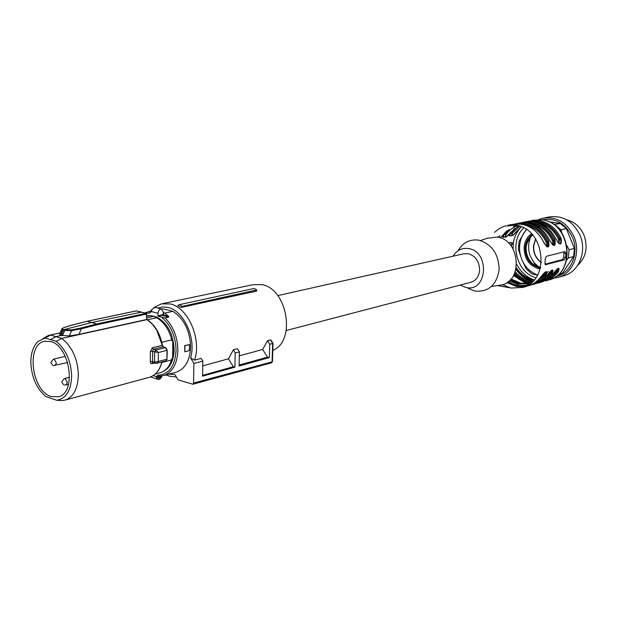 <?xml version="1.0" encoding="UTF-8"?>
<svg xmlns="http://www.w3.org/2000/svg" width="617" height="617" viewBox="0 0 617 617"><rect width="100%" height="100%" fill="white"/><g stroke="black" fill="none" stroke-linecap="round" stroke-linejoin="round"><path stroke-width="0.93" d="M182.239 306.371L179.485 304.621L254.25 288.44L256.757 289.944L182.239 306.371L180.897 307.459L256.471 291.131L256.757 289.944M179.485 304.621L177.75 305.5L180.897 307.459M154.489 307.305L161.261 303.896L170.238 303.934C188.046 307.413 201.983 339.365 194.509 360.143L201.165 358.369L202.839 361.161L202.577 376.162L234.892 367.184L233.288 366.729L228.483 358.824L202.762 365.858M202.592 375.391L233.288 366.729M234.892 367.184L235.224 352.97L233.303 349.808L228.483 358.824M233.303 349.808L237.445 348.705L239.404 351.914L239.064 366.02L269.328 357.613L267.416 357.104L239.088 365.094M239.311 355.862L262.695 349.461L267.416 357.104M267.523 340.7L269.722 344.247L272.66 343.507L270.439 339.921L267.523 340.7L262.695 349.461M270.439 339.921L271.01 340.198M176.354 376.987L169.428 376.193L166.127 374.92M162.757 303.579L253.024 284.699L261.824 284.622C287.514 288.548 296.26 341.548 272.791 350.333M150.656 311.261L151.258 310.498M269.722 344.247L269.328 357.613M270.971 362.935L192.89 384.229L178.082 379.918L174.85 374.45L168.611 374.241M194.509 360.143L190.576 357.899L193.877 363.421L202.839 361.161M193.877 363.421L193.568 383.064L272.097 361.84L272.652 343.507M235.224 352.97L239.404 351.914M190.576 357.899C196.607 338.725 183.881 310.621 167.932 307.42L162.672 306.904L157.69 308.014M192.89 384.221L193.568 383.064M161.423 308.963L162.934 308.801L172.907 311.33C184.121 318.819 190.028 330.781 190.63 347.201C189.951 360.451 185.254 368.742 176.539 372.082L175.459 372.375M270.878 339.982L273.007 343.414L272.452 361.647L271.418 362.935L272.452 361.508M531.499 233.712C527.126 236.889 524.658 241.44 524.095 247.355C524.288 259.248 529.625 266.49 540.083 269.066M494.495 232.385L499.13 228.629L504.444 226.123L515.696 225.251C544.842 228.136 550.765 280.542 522.908 287.422L511.053 288.077L502.292 284.676M502.647 235.686C502.439 237.237 503.048 237.676 504.475 237.005M509.048 234.367C508.855 235.871 509.457 236.296 510.845 235.632M511.424 246.376L511.64 244.255L513.336 244.54L512.619 242.759L510.915 242.512L511.64 244.255M508.547 243.044L510.915 242.512M540.87 276.832C537.507 281.244 533.343 284.26 528.376 285.864C533.381 284.252 537.577 281.221 540.955 276.786L540.87 276.832C546.261 270.493 547.935 270.022 545.906 275.429L544.896 274.974C546.338 273.238 546.67 272.174 545.875 271.773M547.287 274.904L547.156 275.082C552.5 268.796 554.151 268.333 552.107 273.709C548.768 278.066 544.634 281.043 539.698 282.632L536.535 283.404L539.682 282.64M553.464 273.192L553.333 273.362C558.64 267.13 560.267 266.675 558.208 272.012C554.876 276.339 550.757 279.293 545.852 280.882L547.711 280.349M556.218 239.303C559.866 245.805 559.511 242.959 559.596 243.653L559.928 243.63C561.177 242.828 561.177 241.162 559.928 238.617L560.992 238.17C562.018 245.481 560.39 245.859 556.11 239.311C551.112 229.285 543.731 223.362 533.975 221.526L524.905 221.842C538.363 219.752 548.798 225.567 556.218 239.303L556.148 239.388M553.356 245.119L553.788 245.111C555.053 244.301 555.061 242.612 553.804 240.044L554.876 239.597C555.894 246.977 554.236 247.363 549.909 240.753C544.88 230.65 537.461 224.673 527.658 222.814L518.542 223.123C532.062 221.017 542.559 226.894 550.025 240.746L549.909 240.753M517.077 223.423L515.342 223.909L526.386 223.076C536.196 224.935 543.623 230.928 548.66 241.046C549.67 248.489 547.981 248.882 543.616 242.226L543.654 242.311M565.534 257.551L565.882 253.433L565.033 251.589L546.323 256.286L545.289 258.7L544.95 262.935L545.459 264.747L564.177 259.842L565.534 257.551L563.737 257.243L562.557 259.564L544.973 264.184M551.529 270.354L550.665 273.177L551.112 273.254C552.547 271.526 552.878 270.47 552.107 270.076L552.084 270.076C551.598 269.968 549.978 271.627 547.233 275.035C543.87 279.439 539.69 282.447 534.708 284.059L530.234 285.193L534.708 284.059C539.651 282.463 543.801 279.47 547.156 275.082M527.921 222.845C538.988 223.061 547.464 228.768 553.349 239.974C554.135 242.427 553.966 244.062 552.847 244.872M534.283 221.565C545.258 221.812 553.657 227.472 559.48 238.54L559.01 243.399M498.127 236.519L497.973 237.252M453.094 256.178C456.75 250.232 461.863 247.679 468.426 248.535C490.291 251.435 487.368 292.836 465.874 287.468L460.12 285.085M277.773 295.612L463.591 253.818L468.095 253.649C475.591 255.878 479.424 261.461 479.602 270.4C478.931 276.516 476.123 280.442 471.187 282.193L470.563 282.355M458.169 250.602C462.935 242.543 469.722 239.049 478.545 240.113C491.888 244.062 498.744 253.973 499.13 269.845C496.515 285.077 488.51 292.165 475.113 291.085L468.28 288.409M480.45 240.537L487.438 238.185L497.209 237.105C520.763 239.704 523.162 283.095 500.025 285.177L491.556 286.473M545.305 272.051L544.449 274.897L544.896 274.974C541.88 278.946 538.171 281.745 533.767 283.396M509.226 229.401L505.269 233.727L505.462 237.09M504.112 236.943L504.089 236.943C503.202 236.519 503.457 235.424 504.837 233.658L504.444 233.365M518.11 226.192L511.67 232.378L511.832 235.717M511.501 235.74L510.475 235.571C509.603 235.154 509.858 234.067 511.238 232.308L510.868 232.023M547.156 246.63L547.541 246.607C548.829 245.79 548.845 244.085 547.572 241.502L547.125 241.424C547.911 243.916 547.734 245.566 546.585 246.376M557.652 268.688L556.773 271.48L557.22 271.565C558.655 269.845 558.994 268.788 558.231 268.403L558.208 268.403M548.135 278.583L556.773 271.48L555.794 271.025L556.65 269.506M503.341 234.792L500.271 237.884M498.922 237.476L499.909 235.378M545.929 245.805L546.608 244.571L546.037 241.887L547.125 241.424C541.171 230.079 532.61 224.318 521.45 224.141M516.159 231.93L512.704 235.308L511.802 234.799L512.65 232.833L519.822 226.262M558.362 242.82L558.987 241.633L558.416 238.995C554.159 230.519 547.919 225.213 539.69 223.076M509.773 233.427L506.341 236.681L505.416 236.172L506.264 234.19C509.164 230.241 512.804 227.442 517.185 225.799M552.2 244.301L552.847 243.09L552.277 240.429C547.95 231.815 541.618 226.447 533.281 224.326M541.896 280.373L550.665 273.177L549.67 272.714L550.541 271.156M548.305 271.403L546.361 273.632M535.556 282.185L544.449 274.897L543.446 274.434L544.325 272.83M513.012 248.844L513.336 244.54M514.763 228.298L511.238 232.308L512.65 232.833M532.116 221.302C544.194 220.585 553.464 226.354 559.928 238.617L558.416 238.995M507.413 230.565L504.837 233.658L506.264 234.19M509.827 233.272L509.781 233.419C507.752 236.018 506.21 237.252 505.146 237.113L504.089 236.943M525.769 222.583C537.931 221.835 547.279 227.65 553.804 240.044L552.277 240.429M503.387 234.637L500.379 237.923M548.66 241.046L547.572 241.502C540.986 228.969 531.569 223.099 519.313 223.886M549.955 240.838L550.025 240.746C553.727 247.317 553.356 244.417 553.441 245.126M546.323 279.817C550.626 278.174 554.259 275.429 557.22 271.565L558.208 272.012M540.099 281.591C544.449 279.948 548.12 277.172 551.112 273.254L552.107 273.709M563.938 251.829L563.737 257.243M541.379 262.649C535.857 258.646 533.219 253.07 533.474 245.928L535.595 238.825M538.556 266.922L533.79 262.333L530.412 256.417C527.79 249.407 528.029 242.712 531.121 236.326M531.947 234.876L532.209 234.468M540.376 268.079L539.952 267.832M577.682 265.372C586.011 257.389 588.132 247.371 584.052 235.308C580.389 226.979 574.574 221.796 566.599 219.752M563.136 275.953L564.393 275.591C579.008 271.48 587.029 251.489 580.111 235.447C573.062 221.04 562.581 214.909 548.66 217.061L544.101 217.978M529.502 237.977L528.808 243.73M533.103 261.407L536.358 266.197M538.649 219.575L542.49 218.302C556.472 216.143 567.008 222.328 574.111 236.866C581.075 253.039 573.031 273.184 558.346 277.318L552.925 278.352M542.112 219.837C555.555 217.616 565.704 223.493 572.553 237.483C579.517 253.587 570.771 273.578 555.886 276.532M553.742 224.534L560.336 223.516L548.775 221.742M560.336 223.516L566.337 228.568L574.373 248.412L573.679 256.525L562.642 272.992L557.267 275.506M537.492 275.182L532.024 273.948L526.193 268.858L521.704 259.248L518.403 249.361L518.997 241.394L526.255 229.393M554.93 224.673L560.961 229.763L566.337 228.568M567.046 245.813L569.044 249.754L574.373 248.412M560.961 229.763L561.971 233.095M569.044 249.754L568.357 257.929L573.679 256.525M558.84 274.056L562.642 272.992M568.357 257.929L566.661 260.15M537.592 274.997C530.296 272.305 525.005 267.053 521.704 259.248C518.295 249.939 518.951 241.286 523.663 233.272L526.563 229.593M540.338 268.202L537.939 267.408M532.918 264.199C528.075 259.556 525.823 253.78 526.147 246.877L527.365 241.332M530.35 236.172L532.116 234.375M161.801 309.048L162.934 308.801M151.142 310.875L151.358 311.554L158.021 313.274C158.338 310.559 159.51 309.132 161.531 308.994L163.582 312.842L164.878 313.081L172.907 311.33M158.021 313.274L157.998 315.95L162.849 314.585L168.68 316.475L164.878 313.081M158.207 316.305L165.132 317.956L168.634 317.177L162.541 315.356L157.998 315.95M163.281 371.419C170.076 367.902 173.693 360.721 174.148 349.878C173.369 333.998 167.508 323.038 156.548 316.991L151.62 315.703L149.021 315.727M151.142 310.868L151.875 309.788L151.358 311.554L149.777 312.966L150.803 311.477M184.83 351.752L184.691 345.636L189.442 344.564L189.35 350.587L184.83 351.752L184.915 345.697L189.442 344.564M168.68 316.475L168.634 317.177M150.571 376.902L157.489 379.208M153.163 375.614L158.037 377.01L158.153 377.596L156.479 378.121L156.325 376.563L157.906 375.252C168.95 374.426 175.004 366.143 176.084 350.417C175.706 336.35 170.94 325.352 161.793 317.416M154.08 316.29L146.73 317.894M151.62 315.703L146.622 316.105M147.471 319.768L156.679 317.732L155.152 317.3L156.548 316.991M161.924 362.457L171.541 359.95L171.549 359.048L172.59 358.778L173.901 349.939L172.799 340.499L171.757 340.754L171.773 339.844C168.973 329.378 163.937 322.005 156.679 317.732M163.945 312.858L163.235 314.801L162.541 315.356L162.333 314.994M161.97 376L161.376 376.717C160.289 378.637 159.217 378.931 158.153 377.596L161.376 376.717L161.685 376.054M156.479 378.121L158.068 379.386L159.124 379.355L160.497 378.614L161.662 376.894M146.607 315.858L148.712 315.649M161.831 342.265L171.773 339.844M172.59 358.778L172.799 340.499M171.541 359.95C169.328 366.691 165.634 370.933 160.451 372.676L159.479 372.938M162.834 346.553L162.348 345.319M166.999 358.955L167.222 350.271L166.397 348.497M141.432 312.117L91.871 322.498L96.707 323.956L145.882 313.405L136.596 310.983M146.352 313.868L145.882 313.405L146.352 313.868M97.154 324.719L81.313 328.815L80.912 328.036L96.707 323.956L97.154 324.719L146.306 314.138L146.846 319.552M146.653 319.49L147.471 319.876M156.88 330.288L162.256 345.343L163.567 346.947M165.888 347.934L163.173 346.8L153.348 349.23L152.322 347.78L150.371 351.482L152.638 351.235L152.553 361.662L152.947 362.819L155.214 363.336M154.805 362.202L155.592 363.413L156.571 363.336L158.268 361.508L167.122 359.163L165.904 360.899L166.937 359.264L167.03 350.348L165.441 347.672L155.947 350.032L158.353 352.531L158.268 361.508L154.543 362.11L154.628 351.86L155.846 350.009L154.898 351.898L158.353 352.531L167.222 350.271L165.595 347.672L163.335 346.8L162.456 345.281C160.135 333.627 155.068 325.074 147.262 319.629M42.951 338.509L48.604 335.393L60.065 332.972M45.134 338.039L50.455 335.046L61.808 338.394L67.091 343.206L71.672 349.739C75.953 357.474 78.166 365.842 78.328 374.827C77.95 388.401 73.662 396.793 65.471 400.001L62.356 400.58L56.733 400.263C66.119 398.705 71.094 390.553 71.657 375.822C70.893 360.606 65.726 349.099 56.147 341.324L45.134 338.039L37.899 341.548C33.187 346.291 30.835 353.364 30.85 362.757C31.621 377.419 36.619 388.679 45.835 396.538L56.733 400.263M81.313 328.815L78.953 334.391L69.374 335.926L61.314 335.432L63.62 330.033L62.618 329.763L60.319 335.154L61.314 335.432L56.108 336.566L50.617 339.527M60.319 335.154L59.587 334.082L61.654 329.254M141.231 312.025L136.172 310.914L87.074 321.287L91.871 322.498L64.068 329.609L71.248 329.925L80.912 328.036M146.63 319.498L78.953 334.391M152.322 347.78L162.256 345.343L156.703 330.072L152.245 324.041L147.07 319.614L61.808 338.394L56.147 341.324M155.43 363.382L154.543 362.11L150.293 361.415L150.54 363.066L151.443 363.675L152.831 362.796M63.358 327.882L63.705 327.758C61.993 328.367 61.777 328.892 63.065 329.339L62.618 329.763L61.862 328.768M63.482 327.789L61.916 328.73M71.132 325.298L87.074 321.287L70.955 325.406M136.064 310.968L86.82 321.357M81.328 328.753L71.611 330.65L64.654 330.35L63.065 329.339M155.846 350.009L153.348 349.23L152.638 351.235L154.898 351.898M50.64 341.533C69.983 345.844 76.786 392.489 58.808 396.723L51.242 396.569C31.737 391.247 25.798 344.679 44.339 341.324L50.64 341.533M69.374 335.926L71.611 330.65L71.248 329.925M540.423 267.886C530.466 265.611 525.375 258.832 525.16 247.54C525.707 241.872 528.098 237.56 532.34 234.614M532.764 235.092C528.607 237.923 526.255 242.103 525.715 247.633C525.946 258.6 530.898 265.148 540.585 267.261M540.484 267.662L538.402 267.207M530.15 261.546C526.926 257.412 525.468 252.692 525.777 247.394L526.116 244.957M530.859 236.141L532.494 234.784M535.888 277.727C516.336 272.598 508.77 241.478 523.794 227.951M524.951 286.674L516.56 286.519L506.919 282.578M543.616 242.226C538.548 232.031 531.09 225.999 521.242 224.118L511.902 224.472C525.553 222.251 536.158 228.167 543.731 242.219C546.045 246.036 547.194 247.51 547.186 246.63M523.471 222.135L521.758 222.614L532.718 221.788C542.49 223.624 549.87 229.563 554.876 239.597M529.733 220.878L528.067 221.333L538.957 220.516C548.675 222.336 556.017 228.213 560.992 238.17M516.275 268.002C520.763 274.395 526.517 278.321 533.52 279.771L534.199 279.887C526.617 277.249 520.779 272.066 516.714 264.331M513.259 243.499C514.277 236.859 516.969 231.298 521.326 226.817L516.113 232.077C514.1 234.653 512.573 235.871 511.524 235.74L511.524 235.74M532.934 220.23L542.135 219.868C570.71 222.575 576.332 273.208 548.991 279.987C576.617 273.03 571.064 222.637 542.289 219.86L531.353 220.554M522.908 287.422L527.08 286.234M545.906 275.429C542.551 279.825 538.402 282.817 533.45 284.422M526.316 285.517L524.242 285.432M553.333 273.362C549.994 277.719 545.868 280.689 540.939 282.285C545.898 280.681 550.056 277.696 553.41 273.323C556.141 269.93 557.745 268.295 558.231 268.41M508.238 281.653C515.172 285.825 522.26 286.658 529.486 284.159M528.09 285.077C521.141 286.967 514.416 285.91 507.907 281.907M519.761 283.612L510.791 279.308M510.529 279.594L519.005 283.828M527.774 284.722L528.823 284.607M526.077 281.853L519.637 279.2L513.907 274.85M513.722 275.182L519.198 279.393L525.329 282.062M523.463 283.38L525.445 283.673M514.771 273.007C519.568 278.151 525.19 281.113 531.638 281.9M527.697 281.56C522.73 280.141 518.373 277.419 514.617 273.377M532.294 280.11C525.777 278.329 520.401 274.434 516.19 268.426M516.082 268.904C520.17 274.634 525.322 278.437 531.553 280.326M533.134 281.051L530.219 280.696C524.45 279.54 519.452 276.586 515.226 271.842M555.794 271.025L552.246 274.766M515.65 225.93L513.437 226.701L515.658 225.93M506.503 231.144L503.241 234.83M546.037 241.887C541.649 233.126 535.217 227.696 526.764 225.598M521.303 226.801L516.02 232.123M509.781 233.419L518.681 225.907L509.681 233.465M514.123 274.426C519.483 279.486 525.53 281.969 532.278 281.892L527.304 281.506C522.383 280.534 517.971 278.205 514.084 274.503M549.67 272.714L545.976 276.593M530.998 282.671L523.949 282.447M528.514 283.627L531.893 282.247L528.514 283.627L517.578 284.221L509.141 280.92M511.115 278.938C516.946 282.979 523.1 284.414 529.587 283.257L520.987 283.272L511.069 278.992M543.446 274.434L539.597 278.46M565.882 253.433L564.077 253.132M545.644 264.732L545.251 264.662M562.557 259.564L564.177 259.842M541.402 262.449C535.996 258.446 533.427 252.931 533.682 245.898L535.703 238.995M144.494 312.958L151.065 311.107M146.221 313.498L149.777 312.966M165.132 317.956C173.392 326.385 177.65 337.214 177.897 350.433C177.241 363.822 172.552 372.19 163.829 375.545L158.831 376.247L157.906 375.252M162.849 314.585L163.574 312.271M155.499 307.459L154.335 307.366L151.875 309.788M158.068 379.386L158.885 379.324M158.037 377.01L158.754 376.247M167.238 354.628L167.107 350.333M148.759 377.457L149.777 377.18C155.708 375.144 159.749 370.061 161.901 361.948M152.198 363.629L154.211 363.105M150.293 361.415L150.371 351.482M71.264 325.306L63.705 327.758M62.348 335.748L65.101 329.925M61.854 381.668L64.338 378.591L65.178 378.614L67.384 382.525L65.996 385.062M50.933 362.233L53.455 359.148L54.242 359.171L56.425 363.043L55.021 365.603M540.5 267.593L536.751 266.667C529.162 263.004 525.422 256.641 525.522 247.579C525.399 256.641 529.147 263.004 536.751 266.667M529.07 238.069L525.514 247.548L529.07 238.069L532.54 234.838M507.976 225.259L511.902 224.472M497.356 285.586L509.31 287.676M511.092 242.504L512.619 242.759M534.214 279.871C526.933 278.552 520.964 274.55 516.298 267.855M506.642 231.059L503.341 234.784M515.959 269.444C519.83 274.827 524.681 278.552 530.504 280.612M513.498 275.591L524.288 282.347M510.19 279.941L517.964 284.113M524.172 285.44L526.278 285.524M540.955 276.786C543.708 273.346 545.351 271.681 545.868 271.788L545.86 271.773M286.249 330.496L471.187 282.193M558.346 277.318L564.393 275.591M148.419 311.739L151.034 311.176M158.831 376.247L163.829 375.545L176.539 372.082M151.527 309.734L155.029 307.335L161.531 308.994M155.206 374.087L160.451 372.676M146.831 319.498L146.499 314.022L146.005 313.397L141.239 312.025M147.185 319.606L146.761 319.475M162.063 361.901C159.872 370.038 155.769 375.136 149.777 377.18L65.471 400.001M49.8 335.139L60.088 332.918M165.919 360.899L156.571 363.336M155.607 363.413L156.595 363.328M63.559 327.758L71.055 325.321M45.218 341.139L44.339 341.324M61.862 382.139L63.536 384.73M64.399 385.07L68.526 384.406M61.592 350.086L63.227 352.515M50.941 362.673L52.653 365.287M53.502 365.611L67.677 362.557M65.302 356.364L53.571 359.125M69.574 377.265L64.446 378.56"/></g></svg>
